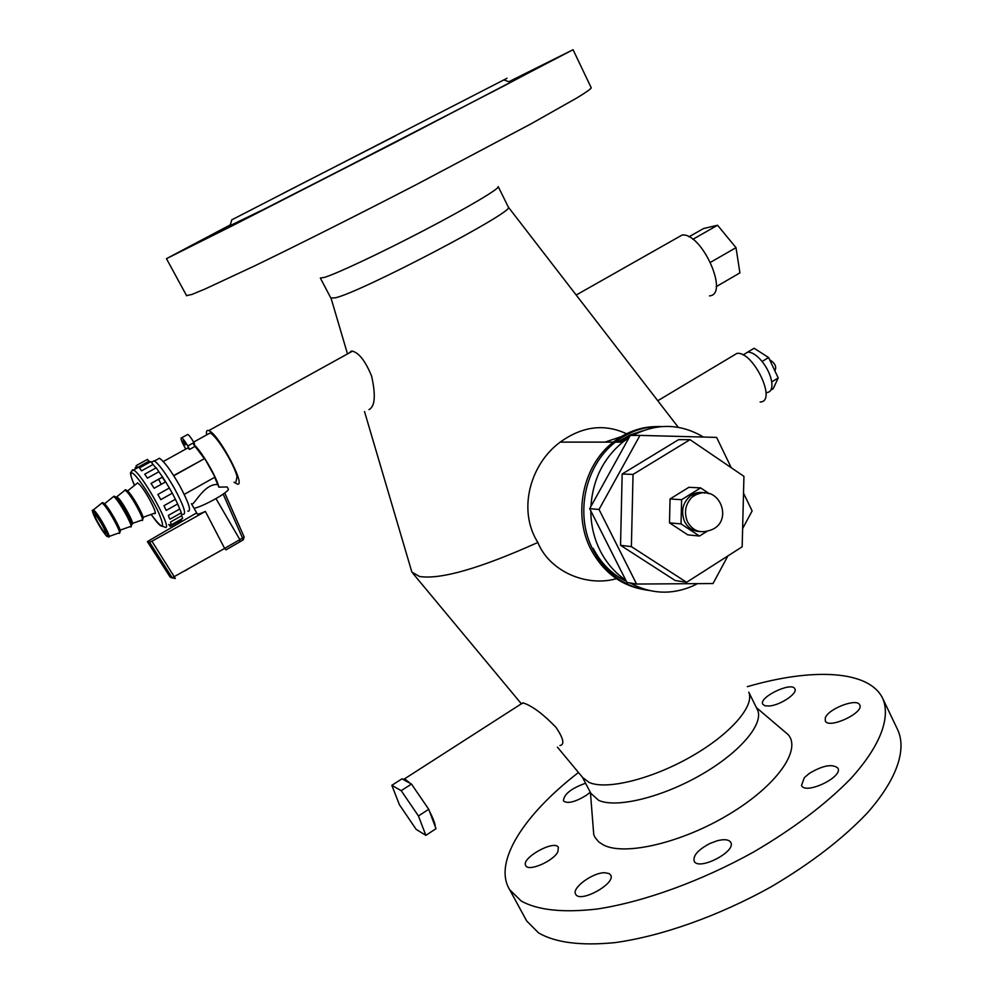 <?xml version="1.0" encoding="UTF-8"?>
<svg xmlns="http://www.w3.org/2000/svg" width="994" height="994" viewBox="0 0 994 994"><rect width="100%" height="100%" fill="white"/><g stroke="black" fill="none" stroke-linecap="round" stroke-linejoin="round"><path stroke-width="1.49" d="M187.096 434.788L187.754 434.428C189.282 435.372 191.333 438.093 193.905 442.578L194.575 443.784L193.557 444.355C200.776 449.897 216.63 476.71 218.842 487.135L227.141 486.936L228.347 489.11C228.732 489.818 226.88 491.558 222.818 494.329C213.051 501.063 194.377 509.723 193.743 507.835L193.693 507.748M207.945 434.179L210.007 433.036C216.009 434.651 234.82 465.155 237.032 476.871L236.013 481.668M196.638 512.879L147.36 541.606L149.56 542.227L151.933 541.233L175.329 578.508L172.198 577.775L224.632 548.439L205.385 511.425C200.651 513.6 197.93 514.445 197.247 513.973L197.21 513.898M215.959 498.578L239.865 539.643L242.561 538.089L244.151 537.008L224.719 492.999M224.632 548.439L226.023 549.844L239.678 541.941L239.865 539.643L224.607 548.402M170.098 576.98L172.422 578.073M172.397 578.036L170.111 577.029L147.36 541.606L170.148 577.054L172.198 577.775L149.56 542.227M151.933 541.233L205.385 511.425M152.231 461.837L154.132 460.781C158.978 464.111 165.737 473.293 174.422 488.34C183.94 506.145 186.748 514.793 182.859 514.308M161.214 484.339L158.543 479.22M165.402 482.003L162.258 477.157M173.639 475.554L204.727 458.507L215.015 477.095L184.238 494.391M173.776 475.766L204.727 458.507M214.642 477.294L218.842 487.135M193.557 444.355L204.255 458.482M194.762 446.554L189.655 449.387L187.692 448.008L185.94 448.977M193.743 507.835L191.42 503.685C193.569 507.263 203.186 483.805 217.363 484.476M189.655 449.387L187.767 445.971C185.195 441.485 183.144 438.764 181.629 437.807C180.349 437.745 181.156 440.454 184.052 445.933L185.779 449.064M185.331 444.927L183.12 440.839L185.331 444.927M161.264 484.314L158.593 479.195M152.467 461.701L153.896 460.918M157.549 459.29L159.45 458.246C164.283 461.502 170.98 470.56 179.554 485.432C188.922 503.014 191.668 511.587 187.779 511.14M96.232 515.836C100.282 520.533 107.874 535.045 105.19 532.958C102.531 531.467 91.858 512.258 95.026 514.619L96.232 515.836M136.737 483.593L137.632 482.873L139.819 484.811C146.95 492.465 159.214 516.942 154.157 513.326L143.061 517.29M169.837 524.733L170.222 526.385L168.719 524.497M181.417 519.104L181.455 520.024L170.396 526.286M170.421 522.086L171.366 524.795L170.421 522.086L181.74 515.675L182.66 518.396L171.54 524.695M135.457 468.994L135.209 467.602L136.352 466.969M147.336 459.452L148.988 461.166L137.582 467.466L136.551 467.391L136.128 465.639L137.582 467.466M169.626 518.905L168.371 515.414L169.626 518.905M168.371 515.414L179.765 508.978L181.33 512.767L170.136 519.092M166.222 510.419L163.96 505.697L166.222 510.419M163.96 505.697L175.416 499.249L177.653 503.97L166.371 510.332M160.792 499.634L157.86 494.428L160.792 499.634L172.273 493.198L169.353 488.004L165.663 481.854L154.157 488.278L151.026 483.407L154.157 488.278M157.86 494.428L169.353 488.004M151.026 483.407L162.531 476.996L165.663 481.854M147.398 478.139L144.751 474.163L147.398 478.139L158.891 471.752L156.244 467.789L144.751 474.163M141.57 470.833L139.471 467.913L141.57 470.833L153.039 464.484L150.926 461.589L139.471 467.913M150.293 461.937L148.988 461.166M155.983 467.938L153.039 464.484M162.531 476.996L158.891 471.752M175.416 499.249L172.273 493.198M179.765 508.978L177.653 503.97M181.74 515.675L181.107 512.892M391.835 785.335L401.961 778.824L411.479 784.042L428.725 809.265L436.006 828.685L425.854 835.345L416.163 829.381L399.377 804.668L391.835 785.335L401.203 790.665L418.449 815.962L425.854 835.345M429.483 811.29C433.235 818.534 435.161 823.666 435.26 826.697M402.93 779.358L404.595 778.811L410.485 783.496M413.243 786.639L426.935 806.656M206.677 434.887C206.031 431.284 206.727 429.855 208.752 430.601C218.258 433.347 246.599 486.538 237.355 484.09L234.062 482.214M521.664 703.615L523.85 703.118C532.933 706.386 543.668 714.5 556.056 727.434C563.548 738.617 564.841 744.643 559.92 745.537M616.404 578.719C585.429 587.379 549.086 570.593 537.866 542.463C517.352 510.32 530.113 464.173 560.206 442.119C582.298 426.227 604.402 423.444 626.518 433.757M410.783 568.394L411.889 572.146L419.53 576.495C440.74 579.726 480.177 568.382 537.866 542.463M557.423 747.165L582.708 777.569L589.256 782.489C606.464 790.18 651.48 779.209 690.805 756.782C730.23 734.442 754.98 705.926 748.768 692.222M621.2 436.664L604.998 442.119M411.889 572.146L364.512 411.553M660.737 426.637C643.516 425.867 627.711 431.023 613.323 442.119C582.807 465.329 572.507 514.693 591.02 549.583C604.066 573.538 623.064 587.069 648.026 590.212M629.388 435.26L630.134 435.683M330.816 297.989L335.102 297.852C359.679 292.895 516.035 210.952 508.381 207.174L498.255 186.686M349.366 352.882L351.242 351.118L352.497 351.168C359.182 353.019 365.556 361.344 371.619 376.142C375.894 395.426 374.999 406.583 368.96 409.627M760.124 401.974C777.482 402.061 753.315 351.019 736.976 353.379L732.429 356.088M590.871 793.336L598.599 800.307C616.168 808.482 662.128 797.399 701.578 774.5C741.151 751.688 764.895 722.65 757.142 709.082L748.755 692.147M593.145 548.266C601.01 563.399 612.118 574.47 626.444 581.49M629.525 582.869L631.053 583.478M642.894 430.713L629.774 435.074L617.572 442.119M330.915 298.163L320.329 278.009L324.379 277.413C336.693 273.735 381.46 252.675 424.935 229.925C468.485 207.162 500.168 188.276 498.205 186.586M709.48 295.889C729.559 294.733 702.037 232.745 682.195 234.994L676.318 238.336M593.07 826.026L593.741 834.562L594.921 837.271L598.761 841.93L603.47 844.987C624.766 856.157 681.971 842.825 729.273 814.185C776.749 785.682 801.723 749.911 788.167 734.641L783.396 730.59M638.757 432.402L631.004 435.471M629.985 435.956L619.66 442.119M766.983 392.555C770.946 391.984 772.524 388.43 771.742 381.907C770.536 374.974 767.318 368.165 762.1 361.481C756.807 355.181 752.036 352.062 747.774 352.112L743.959 354.398M578.483 772.487C524.236 814.297 492.751 862.22 509.673 889.705L521.254 901.061C537.891 910.255 563.188 912.914 597.158 909.025C643.565 901.98 701.168 881.181 753.862 851.87C793.299 828.723 825.505 804.419 850.454 778.961C880.585 745.997 891.034 717.034 882.548 698.061C868.507 669.919 811.849 667.844 747.351 686.668M765.02 705.802L762.796 704.274C758.26 697.44 791.783 681.263 794.852 688.817C798.033 693.29 780.501 705.168 769.406 705.989L765.02 705.802M825.269 718.028C827.903 708.884 857.014 697.701 859.673 704.87C864.705 712.561 828.847 729.397 825.306 721.023L825.269 718.028M809.352 773.382C822.883 765.368 832.388 763.603 837.855 768.101C843.608 776.873 805.376 795.138 801.499 785.496L804.27 777.718L809.352 773.382M717.034 840.812C724.179 838.961 728.726 839.458 730.689 842.278C736.952 851.324 698.596 871.204 694.197 861.202C692.868 855.672 698.074 849.795 709.815 843.533L717.034 840.812M609.036 873.527L610.552 874.919C616.64 883.181 580.036 903.546 575.712 894.277C571.202 888.288 592.66 872.434 604.725 872.732L609.036 873.527M557.808 851.945C553.173 861.301 528.448 871.887 525.801 865.687C520.446 858.394 554.54 839.271 558.392 847.385L557.808 851.945M590.287 792.218L585.913 795.598C574.83 802.183 567.338 803.96 563.436 800.94C563.822 794.281 571.202 788.379 585.578 783.247M661.818 426.55C644.957 426.053 629.475 431.247 615.398 442.119C584.82 465.391 574.495 514.88 593.045 549.856C605.868 573.463 624.543 587.007 649.082 590.461M186.537 295.578L191.817 294.485L204.95 289.055L254.514 265.945C298.088 244.872 357.542 215.015 416.175 184.698L531.169 123.765L577.104 97.81C585.988 92.355 590.709 89.038 591.256 87.845L573.066 49.712L508.903 81.707M692.843 239.318L717.569 225.253L736.007 247.655L739.909 272.878L716.227 286.645M688.929 236.82L703.553 228.533L717.569 225.253M710.548 262.304L736.007 247.655M747.65 352.124L754.123 348.248L768.598 357.554L778.215 377.968L773.208 388.666L770.835 390.108M525.118 918.096L526.658 920.929L538.549 932.894C555.472 942.734 580.981 945.965 615.05 942.61C661.582 936.224 719.06 915.872 771.456 886.623C810.644 863.488 842.539 838.998 867.128 813.179C896.787 779.694 906.752 749.961 897.868 730.155L883.07 699.155M590.809 510.891C590.908 525.155 594.039 538.475 600.227 550.813C606.526 563.089 615.062 572.904 625.822 580.26L589.691 508.679L629.053 437.633L622.766 442.119C603.358 458.271 592.735 479.729 590.896 506.493M703.429 437.049C680.48 423.456 656.897 422.922 632.693 435.447M630.159 582.969C650.573 594.089 671.41 595.108 692.656 586.05L697.527 583.627M230.136 225.601L259.906 211.188L221.09 231.155L338.606 171.179L504.567 85.596L550.167 61.392L509.686 81.993M227.191 227.216L191.196 245.717L227.365 227.104M230.347 224.843L166.458 258.664L232.931 225.452L394.866 142.589L573.053 49.7M778.215 377.968L771.742 381.907M768.598 357.554L762.1 361.481M629.053 437.633L630.258 435.471L639.987 435.397L599.022 509.462L636.582 584.05L713.033 583.528L727.894 555.932M636.582 584.05L626.916 582.434L625.822 580.26M589.691 508.679L599.022 509.462M731.249 467.714L716.612 437.397L639.987 435.397M742.63 528.547L752.123 510.928L743.512 493.123M231.987 219.736L507.027 78.265L231.987 219.736M769.654 359.778C775.121 363.17 776.848 366.848 774.848 370.824M686.618 582.298L675.212 580.521L620.542 545.296L622.157 474.001L678.554 439.683L690.035 439.659L633.041 474.411L631.389 546.638L686.618 582.298L742.17 546.799L743.934 476.35L690.035 439.659M395.699 135.743L283.886 192.935L395.699 135.743M620.542 545.296L631.389 546.638M622.157 474.001L633.041 474.411M699.49 536.052L687.761 534.847L669.496 522.844L670.055 498.963L688.892 487.296L700.646 487.892L681.611 499.709L681.039 523.9L699.49 536.052L707.293 531.131M697.067 492.763L698.658 493.832M670.055 498.963L681.611 499.709M709.368 493.732L700.646 487.892M669.496 522.844L681.039 523.9M704.746 493.061C700.087 491.781 695.626 492.465 691.377 495.136C682.766 502.069 680.517 510.904 684.63 521.651C688.022 527.963 693.029 531.256 699.639 531.529M687.575 521.912C692.507 530.386 699.403 533.356 708.237 530.808C735.423 524.472 720.315 482.227 695.315 495.111L692.06 497.087C685.251 504.269 683.748 512.544 687.575 521.912M708.908 493.62C704.025 491.868 699.279 492.365 694.669 495.099L692.06 497.087M411.479 784.042L401.203 790.665M428.725 809.265L418.449 815.962M184.971 570.854L186.524 569.972M240.026 541.742L243.12 539.953L242.561 538.089L223.153 494.105M224.756 492.974L244.151 537.008L243.232 539.891M187.767 445.971L193.905 442.578M105.762 505.089C112.136 512.345 123.778 534.934 119.305 531.318M101.289 503.523L102.047 502.914L104.097 504.902C110.893 512.631 123.343 536.723 118.671 533.033L109.154 536.437M112.794 497.149L113.602 496.503C118.137 498.566 135.818 530.821 130.115 526.596L120.1 530.175M114.819 496.478L117.901 499.311C125.157 509.363 129.779 517.799 131.767 524.621L131.059 526.211M116.845 499.895L116.857 496.727L118.746 498.491C124.909 505.362 135.942 526.957 131.643 523.701L131.606 523.676M128.847 492.254C135.184 499.199 146.453 521.278 142.328 518.595M124.238 490.8L125.095 490.117L127.207 492.055C134.153 499.671 146.367 523.788 141.496 520.185L132.5 523.403M94.828 512.966C101.748 521.241 112.359 543.109 105.327 534.524C98.518 526.36 87.932 504.666 94.828 512.966M92.815 510.344L93.473 509.81L95.275 511.599C101.276 518.545 112.471 540.028 108.383 536.71C107.141 535.816 108.619 541.295 95.511 518.918C89.41 504.641 93.846 512.879 93.473 509.81L102.047 502.914C102.394 502.169 103.587 502.827 105.612 504.89C111.042 511.028 121.144 529.889 120.299 531.256L119.566 532.672M151.113 514.42C159.512 525.863 157.648 522.794 160.444 525.689L164.358 526.895C175.143 533.94 142.863 474.188 133.544 470.038L131.481 471.28C131.494 473.119 127.841 469.516 134.488 485.407C130.91 477.269 129.978 473.119 131.73 472.945C135.283 472.846 151.013 496.018 158.717 512.792C165.65 529.777 163.115 530.324 151.138 514.407M149.336 461.328L133.544 470.038L132.637 469.727L131.68 471.081M193.631 442.094L210.007 433.036M197.247 513.973L193.88 507.946M151.56 462.21L154.132 460.781M163.277 461.527L187.692 448.008M181.629 437.807L187.754 434.428M154.48 460.992L159.45 458.246M127.617 490.937L137.632 482.873M104.569 503.759L113.602 496.503C114.124 495.671 115.552 496.615 117.901 499.311L116.31 497.447L116.857 496.727L125.095 490.117C125.12 489.234 126.313 489.868 128.686 492.03C132.6 496.031 142.428 512.979 143.136 517.613L142.49 519.787M147.522 459.352L136.128 465.639M162.656 477.033L151.138 483.432M404.595 778.811L522.894 702.82M521.365 703.802L412.97 573.451M560.206 442.119L613.323 442.119M331.089 298.299L347.502 353.914M508.381 207.174L678.306 427.345M736.976 353.379L657.767 400.731M591.368 794.281L582.409 777.209M352.497 351.155L208.752 430.601M682.195 234.994L576.197 295.032M590.424 792.466L593.741 834.562M756.422 707.616L788.167 734.641M743.015 354.957L747.774 352.112M526.658 920.929L509.673 889.705M615.398 442.119L622.766 442.119M186.648 295.79L166.458 258.664M231.764 219.848L229.987 226.135M503.983 79.955L510.146 82.154M691.377 495.136L694.346 495.31"/></g></svg>
